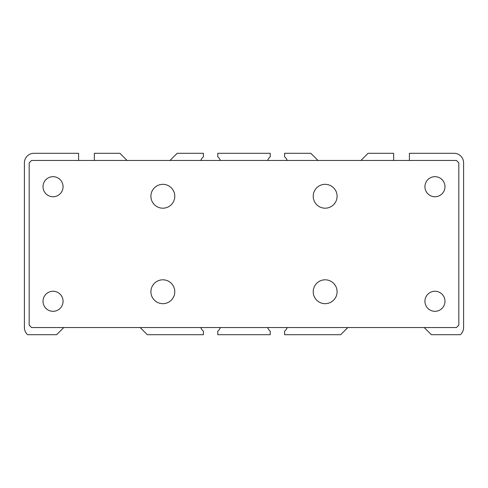<?xml version="1.0" encoding="UTF-8"?>
<svg xmlns="http://www.w3.org/2000/svg" width="488" height="488" viewBox="0 0 488 488"><rect width="100%" height="100%" fill="white"/><g stroke="black" fill="none" stroke-linecap="round" stroke-linejoin="round"><path stroke-width="0.73" d="M150.908 291.739A11.938 11.938 0 0 0 162.846 303.676A11.938 11.938 0 0 0 174.777 291.739A11.938 11.938 0 0 0 162.846 279.807A11.938 11.938 0 0 0 150.908 291.739M174.777 196.261A11.938 11.938 0 0 0 162.846 184.324A11.938 11.938 0 0 0 150.908 196.261A11.938 11.938 0 0 0 162.846 208.193A11.938 11.938 0 0 0 174.777 196.261M337.092 196.261A11.938 11.938 0 0 0 325.154 184.324A11.938 11.938 0 0 0 313.223 196.261A11.938 11.938 0 0 0 325.154 208.193A11.938 11.938 0 0 0 337.092 196.261M337.092 291.739A11.938 11.938 0 0 0 325.154 279.807A11.938 11.938 0 0 0 313.223 291.739A11.938 11.938 0 0 0 325.154 303.676A11.938 11.938 0 0 0 337.092 291.739M63.068 186.715A10.022 10.022 0 0 0 53.046 176.686A10.022 10.022 0 0 0 43.017 186.715A10.022 10.022 0 0 0 53.046 196.737A10.022 10.022 0 0 0 63.068 186.715M444.983 186.715A10.022 10.022 0 0 0 434.954 176.686A10.022 10.022 0 0 0 424.932 186.715A10.022 10.022 0 0 0 434.954 196.737A10.022 10.022 0 0 0 444.983 186.715M444.983 301.285A10.022 10.022 0 0 0 434.954 291.263A10.022 10.022 0 0 0 424.932 301.285A10.022 10.022 0 0 0 434.954 311.314A10.022 10.022 0 0 0 444.983 301.285M63.068 301.285A10.022 10.022 0 0 0 53.046 291.263A10.022 10.022 0 0 0 43.017 301.285A10.022 10.022 0 0 0 53.046 311.314A10.022 10.022 0 0 0 63.068 301.285M29.176 325.154L31.561 327.546L456.439 327.546L458.824 325.154L458.824 162.846L456.439 160.454L31.561 160.454L29.176 162.846L29.176 325.154M424.212 327.546L431.374 334.707L460.367 334.707A9.546 9.546 0 0 0 463.6 327.546L463.6 162.846A9.546 9.546 0 0 0 454.053 153.293L409.414 153.293L409.414 160.454M393.663 160.454L393.663 153.293L368.123 153.293L360.961 160.454M317.993 160.454L310.838 153.293L284.577 153.293L284.577 156.727A10.742 10.742 0 0 1 287.273 160.454M267.564 160.454A10.742 10.742 0 0 1 270.254 156.727L270.254 153.293L217.746 153.293L217.746 156.727A10.742 10.742 0 0 1 220.436 160.454M200.727 160.454A10.742 10.742 0 0 1 203.423 156.727L203.423 153.293L177.162 153.293L170.007 160.454M127.039 160.454L119.877 153.293L94.337 153.293L94.337 160.454M78.586 160.454L78.586 153.293L33.947 153.293A9.546 9.546 0 0 0 24.4 162.846L24.4 327.546A9.546 9.546 0 0 0 27.633 334.707L56.626 334.707L63.788 327.546M140.166 327.546L147.327 334.707L203.423 334.707L203.423 331.267A10.742 10.742 0 0 1 200.733 327.546M220.436 327.546A10.742 10.742 0 0 1 217.746 331.267L217.746 334.707L270.254 334.707L270.254 331.267A10.742 10.742 0 0 1 267.564 327.546M287.267 327.546A10.742 10.742 0 0 1 284.577 331.267L284.577 334.707L340.673 334.707L347.834 327.546"/></g></svg>
